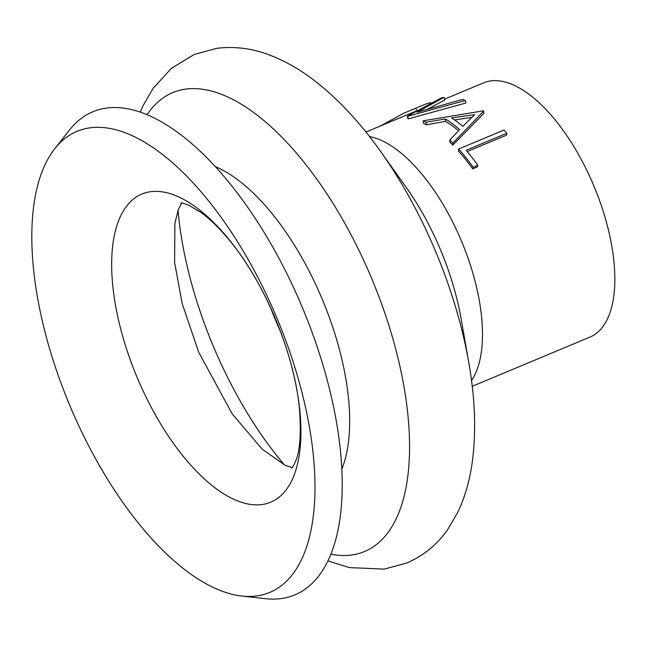 <?xml version="1.0" encoding="UTF-8"?>
<svg xmlns="http://www.w3.org/2000/svg" width="647" height="647" viewBox="0 0 647 647"><rect width="100%" height="100%" fill="white"/><g stroke="black" fill="none" stroke-linecap="round" stroke-linejoin="round"><path stroke-width="0.97" d="M407.286 116.209L441.521 97.851A140.553 63.236 67.3 0 1 443.947 97.382L417.089 112.206L462.492 99.452A140.553 63.236 67.3 0 1 465.371 100.511L465.88 103.035L408.394 118.838A137.803 61.991 67.3 0 0 408.039 118.797L407.286 116.209A140.553 63.236 67.3 0 1 407.642 116.25L408.394 118.838M449.851 139.978L459.693 129.594A140.553 63.236 67.3 0 0 445.346 118.935L426.066 122.332A140.553 63.236 67.3 0 0 423.057 120.843L483.277 110.823A140.553 63.236 67.3 0 1 483.681 111.13L483.835 113.435L452.811 145.074A137.803 61.991 67.3 0 0 449.77 142.089L449.851 139.978A140.553 63.236 67.3 0 1 452.949 143.019L452.811 145.074M445.346 118.935L445.646 121.345A137.803 61.991 67.3 0 1 458.545 130.791M445.646 121.345L426.454 124.798A137.803 61.991 67.3 0 0 423.51 123.342L423.057 120.843M506.852 133.233L466.091 150.274A140.553 63.236 67.3 0 1 477.874 165.325L473.216 167.266A140.553 63.236 67.3 0 0 458.618 149.028L504.037 130.039A140.553 63.236 67.3 0 1 506.852 133.233L506.544 135.11L467.191 151.568M477.874 165.325L477.34 166.902L472.682 168.851A137.803 61.991 67.3 0 0 458.367 150.961L458.618 149.028M444.586 99.153L483.6 82.848A137.803 61.991 67.3 0 1 490.782 80.907A137.803 61.991 67.3 0 1 597.011 193.696A137.803 61.991 67.3 0 1 589.894 337.119L472.245 386.299M443.947 97.382L444.877 99.961L427.958 108.922M54.744 148.753L69.52 129.998A261.817 117.786 67.3 0 1 106.529 108.065A261.817 117.786 67.3 0 1 313.771 336.958A261.817 117.786 67.3 0 1 281.186 598.572A261.817 117.786 67.3 0 1 265.44 598.685L241.711 596.024A249.855 112.408 67.3 0 1 69.69 405.224A249.855 112.408 67.3 0 1 54.744 148.753A249.855 112.408 67.3 0 1 90.054 127.823A249.855 112.408 67.3 0 1 287.834 346.258A249.855 112.408 67.3 0 1 256.738 595.919A249.855 112.408 67.3 0 1 241.711 596.024M280.232 330.787A137.803 61.991 67.3 0 1 270.575 307.673M415.835 111.211L365.951 132.028M430.845 103.108L430.619 102.63L425.322 104.224L403.558 113.314L380.727 125.85M415.714 108.275L416.749 110.823M380.598 125.591L380.137 126.092M465.371 100.511L407.642 116.25M426.066 122.332L426.454 124.798M483.681 111.13L452.949 143.019M462.848 126.359L474.599 114.656L451.533 117.94A140.553 63.236 67.3 0 1 462.848 126.359M471.825 117.366L454.477 119.913M473.216 167.266L472.682 168.851M147.112 114.697A248.674 111.874 67.3 0 1 185.697 89.116A248.674 111.874 67.3 0 1 382.539 306.516A248.674 111.874 67.3 0 1 351.588 554.997A248.674 111.874 67.3 0 1 330.843 554.212M215.346 166.635A180.125 81.029 67.3 0 1 322.384 299.593A180.125 81.029 67.3 0 1 341.818 469.172M261.995 504.539A166.983 75.125 67.3 0 1 129.812 358.559A166.983 75.125 67.3 0 1 150.597 191.698A166.983 75.125 67.3 0 1 282.771 337.685A166.983 75.125 67.3 0 1 261.995 504.539M369.558 136.59A137.803 61.991 67.3 0 1 461.602 241.396A137.803 61.991 67.3 0 1 471.534 380.525M380.444 151.204L406.057 187.177A158.83 71.453 67.3 0 1 461.165 319.02L468.776 362.514A254.57 114.527 67.3 0 0 380.444 151.204C359.619 121.887 337.33 98.126 313.569 79.937C299.189 68.954 284.348 60.592 269.063 54.849C251.877 48.339 234.473 46.163 216.842 48.315L194.278 54.437L171.358 68.364L153.193 88.243L143.181 105.493L140.245 112.085M284.583 465.088A237.635 106.909 67.3 0 1 178.046 210.235M327.875 560.941L349.34 567.597L384.294 569.109L406.858 562.987C423.664 555.708 437.332 544.475 447.87 529.286L457.736 512.4C465.136 496.783 470.054 479.443 472.488 460.365C476.265 430.635 475.027 398.018 468.776 362.514M180.885 203.029L180.877 203.029C180.675 202.543 183.255 203.247 188.617 205.148L200.61 212.208C209.248 218.33 218.573 227.356 228.585 239.277C263.806 280.588 294.547 353.893 299.359 408.136C301.324 433.255 300.062 450.967 295.574 461.271C293.625 465.614 292.331 467.902 291.7 468.137M181.702 203.053L178.426 209.207L174.892 223.264L174.593 262.334L182.147 303.435L198.629 352.057L232.119 413.773L262.043 449.05L285.303 465.411L292.258 467.53M403.558 113.314L424.998 104.353"/></g></svg>
